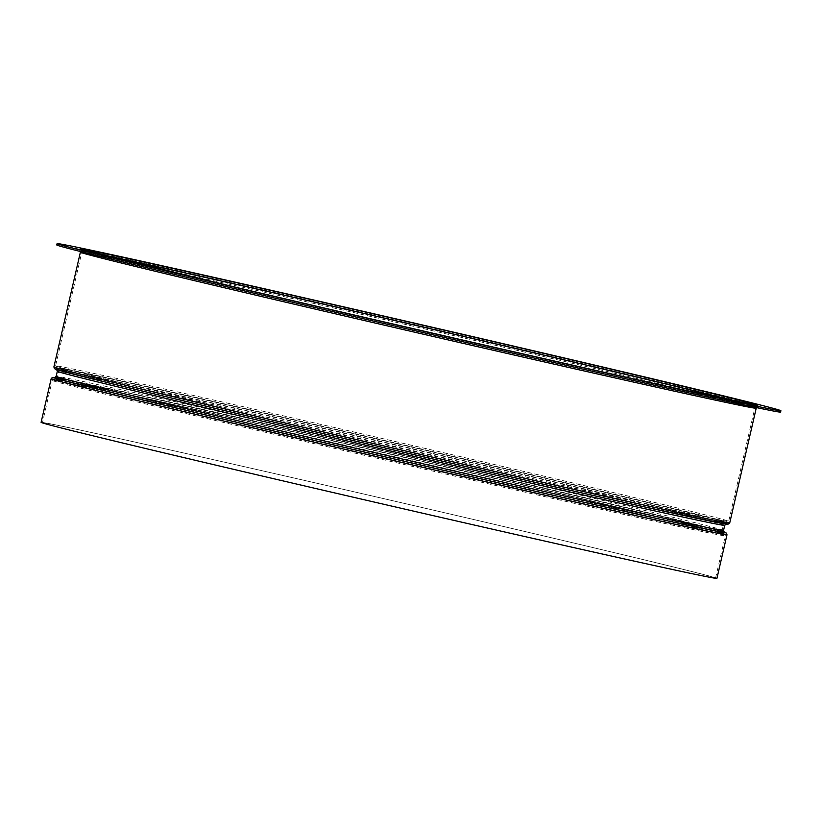 <?xml version="1.0" encoding="UTF-8"?>
<svg xmlns="http://www.w3.org/2000/svg" width="822" height="822" viewBox="0 0 822 822"><rect width="100%" height="100%" fill="white"/><g stroke="black" fill="none" stroke-linecap="round" stroke-linejoin="round"><path stroke-width="0.62" stroke-dasharray="4.11 3.08" d="M632.611 560.748A345.415 2.733 13 0 0 715.572 578.061A345.415 2.733 13 0 0 497.464 525.083A345.415 2.733 13 0 0 125.417 439.976A345.415 2.733 13 0 0 42.456 422.652A345.415 2.733 13 0 0 260.564 475.64A345.415 2.733 13 0 0 632.611 560.748M780.592 412.089A371.421 2.939 13 0 0 546.044 355.114A371.421 2.939 13 0 0 145.987 263.605A371.421 2.939 13 0 0 56.78 244.977M716.928 578.369A346.802 2.743 13 0 0 497.937 525.176A346.802 2.743 13 0 0 124.399 439.729A346.802 2.743 13 0 0 41.1 422.344M642.362 518.507A345.415 2.733 13 0 0 725.323 535.821A345.415 2.733 13 0 0 507.215 482.843A345.415 2.733 13 0 0 135.168 397.735A345.415 2.733 13 0 0 52.207 380.422A345.415 2.733 13 0 0 270.315 433.4A345.415 2.733 13 0 0 642.362 518.507M641.479 516.514A343.678 2.713 13 0 0 609.318 505.15A343.678 2.713 13 0 0 136.832 396.348A343.678 2.713 13 0 0 168.993 407.702A343.678 2.713 13 0 0 641.479 516.514M139.134 395.115A341.079 2.692 13 0 0 57.211 378.017A341.079 2.692 13 0 0 272.585 430.327A341.079 2.692 13 0 0 639.958 514.367A341.079 2.692 13 0 0 721.88 531.464A341.079 2.692 13 0 0 506.506 479.154A341.079 2.692 13 0 0 139.134 395.115M137.469 396.502A342.815 2.713 13 0 0 169.548 407.825A342.815 2.713 13 0 0 640.841 516.36A342.815 2.713 13 0 0 608.763 505.037A342.815 2.713 13 0 0 137.469 396.502L55.732 379.312L57.211 378.017L58.999 370.239A341.079 2.692 13 0 0 274.384 422.559A341.079 2.692 13 0 0 641.756 506.599A341.079 2.692 13 0 0 723.679 523.696A341.079 2.692 13 0 0 508.294 471.376A341.079 2.692 13 0 0 140.922 387.337A341.079 2.692 13 0 0 58.999 370.239L58.249 368.431L78.131 373.846L205.562 404.609C339.178 436.235 538.687 482.072 643.4 505.211A342.815 2.713 13 0 0 611.342 493.878A342.815 2.713 13 0 0 140.038 385.343A342.815 2.713 13 0 0 172.117 396.677A342.815 2.713 13 0 0 643.421 505.211L725.148 522.391L723.679 523.696L721.88 531.464L722.641 533.283C721.141 531.834 611.373 505.273 469.537 472.29C350.758 444.61 217.183 414.124 137.48 396.502M645.722 503.978A345.415 2.733 13 0 0 728.682 521.292A345.415 2.733 13 0 0 510.565 468.314A345.415 2.733 13 0 0 138.517 383.206A345.415 2.733 13 0 0 55.557 365.893A345.415 2.733 13 0 0 273.675 418.871A345.415 2.733 13 0 0 645.722 503.978M644.058 505.366A343.678 2.713 13 0 0 611.897 494.001A343.678 2.713 13 0 0 139.401 385.199A343.678 2.713 13 0 0 171.562 396.553A343.678 2.713 13 0 0 644.058 505.366M98.784 254.173A345.415 2.733 13 0 0 82.046 251.172A345.415 2.733 13 0 0 300.153 304.15A345.415 2.733 13 0 0 672.201 389.258A345.415 2.733 13 0 0 755.171 406.571A345.415 2.733 13 0 0 738.803 401.927M756.209 408.236A346.802 2.743 13 0 0 537.218 355.042A346.802 2.743 13 0 0 163.681 269.595A346.802 2.743 13 0 0 80.381 252.21L79.631 250.402C81.131 251.871 192.728 278.863 336.958 312.411C457.72 340.555 593.525 371.544 674.554 389.464A348.538 2.754 13 0 0 641.961 377.945A348.538 2.754 13 0 0 162.797 267.602A348.538 2.754 13 0 0 195.41 279.12A348.538 2.754 13 0 0 674.574 389.464L757.678 406.941L756.209 408.236M729.72 522.956A346.802 2.743 13 0 0 510.729 469.763A346.802 2.743 13 0 0 137.192 384.316A346.802 2.743 13 0 0 53.892 366.931M724.018 522.998A345.065 2.723 13 0 0 486.018 465.786A345.065 2.723 13 0 0 138.075 386.309A345.065 2.723 13 0 0 58.999 369.468M724.716 525.361A342.466 2.702 13 0 0 508.458 472.835A342.466 2.702 13 0 0 139.596 388.446A342.466 2.702 13 0 0 57.334 371.277M644.119 506.804A344.202 2.723 13 0 0 611.917 495.43A344.202 2.723 13 0 0 138.713 386.453A344.202 2.723 13 0 0 170.925 397.827A344.202 2.723 13 0 0 644.119 506.804M723.545 530.426A342.466 2.702 13 0 0 507.297 477.901A342.466 2.702 13 0 0 138.425 393.522A342.466 2.702 13 0 0 56.163 376.353M721.891 531.444A344.202 2.723 13 0 0 486.09 474.715A344.202 2.723 13 0 0 136.76 394.909A344.202 2.723 13 0 0 57.211 377.997M726.987 534.783A346.802 2.743 13 0 0 507.996 481.589A346.802 2.743 13 0 0 134.459 396.142A346.802 2.743 13 0 0 51.159 378.757M55.053 377.586L136.113 394.745L384.912 451.227L628.984 508.407L724.018 532.029A345.065 2.723 13 0 0 491.669 476A345.065 2.723 13 0 0 136.123 394.755A345.065 2.723 13 0 0 55.033 377.586M715.572 578.061L725.323 535.821L724.778 534.105L673.701 520.645C566.296 494.289 273.202 426.423 136.812 396.348L54.088 379.024L52.207 380.422L42.456 422.652M756.641 405.277L755.171 406.571L728.682 521.292L727.141 522.658C726.124 522.494 730.953 523.881 707.269 519.052L644.068 505.366C524.354 478.938 281.453 422.929 153.169 392.166L77.566 373.722L57.108 368.164L55.557 365.893L82.046 251.172L81.286 249.354M725.836 524.128L644.109 506.804C564.077 489.111 429.968 458.501 310.706 430.707C168.294 397.591 58.085 370.928 56.584 369.468L56.872 369.684M54.694 377.647L136.781 394.909C241.915 418.131 442.236 464.153 576.386 495.913L704.331 526.799L724.305 532.235"/><path stroke-width="1.23" d="M57.088 243.631L56.78 244.977A371.421 2.939 13 0 0 291.317 301.951A371.421 2.939 13 0 0 691.374 393.471A371.421 2.939 13 0 0 780.592 412.089L780.9 410.733A371.421 2.939 13 0 0 546.363 353.768A371.421 2.939 13 0 0 146.295 262.249A371.421 2.939 13 0 0 57.088 243.631A371.421 2.939 13 0 0 291.625 300.595A371.421 2.939 13 0 0 691.692 392.115A371.421 2.939 13 0 0 780.9 410.733M726.987 534.783A346.802 2.743 13 0 1 643.698 517.398A346.802 2.743 13 0 1 270.161 431.951A346.802 2.743 13 0 1 51.159 378.757L41.1 422.344A346.802 2.743 13 0 0 260.091 475.537A346.802 2.743 13 0 0 633.628 560.984A346.802 2.743 13 0 0 716.928 578.369L726.987 534.783L726.504 533.129L724.018 532.029A345.065 2.723 13 0 1 642.814 515.404A345.065 2.723 13 0 1 255.313 426.68A345.065 2.723 13 0 1 55.033 377.586M738.803 401.927A345.415 2.733 13 0 0 486.182 341.726A345.415 2.733 13 0 0 165.006 268.486A345.415 2.733 13 0 0 98.784 254.173M164.123 266.492A347.151 2.743 13 0 0 196.612 277.97A347.151 2.743 13 0 0 673.865 387.871A347.151 2.743 13 0 0 641.376 376.394A347.151 2.743 13 0 0 164.123 266.492M58.999 369.468A345.065 2.723 13 0 0 250.022 416.528A345.065 2.723 13 0 0 644.756 506.958C507.832 476.76 213.556 408.626 105.719 382.148L56.852 369.684L54.447 368.646L53.892 366.931L80.381 252.21A346.802 2.743 13 0 0 299.372 305.404A346.802 2.743 13 0 0 672.91 390.851A346.802 2.743 13 0 0 756.209 408.236L756.497 407.599M53.892 366.931A346.802 2.743 13 0 0 272.883 420.124A346.802 2.743 13 0 0 646.421 505.571A346.802 2.743 13 0 0 729.72 522.956L756.209 408.236M54.694 377.647L56.163 376.353L57.334 371.277A342.466 2.702 13 0 0 273.592 423.813A342.466 2.702 13 0 0 642.465 508.191A342.466 2.702 13 0 0 724.716 525.361L726.186 524.056M56.163 376.353A342.466 2.702 13 0 0 272.421 428.879A342.466 2.702 13 0 0 641.294 513.257A342.466 2.702 13 0 0 723.545 530.426L724.716 525.361M57.211 377.997A344.202 2.723 13 0 0 250.566 425.549A344.202 2.723 13 0 0 642.177 515.25A344.202 2.723 13 0 0 721.891 531.444M644.787 506.958A345.065 2.723 13 0 0 724.018 522.998M756.528 405.287L673.845 387.871C567.807 364.444 365.769 318.022 230.468 285.994L81.388 249.415M724.305 532.235L723.545 530.426M51.159 378.757L52.32 377.473L55.053 377.586M57.334 371.277L56.584 369.468M644.777 506.958L725.816 524.128L727.84 524.344L729.72 522.956M80.381 252.21L80.392 251.511"/></g></svg>
